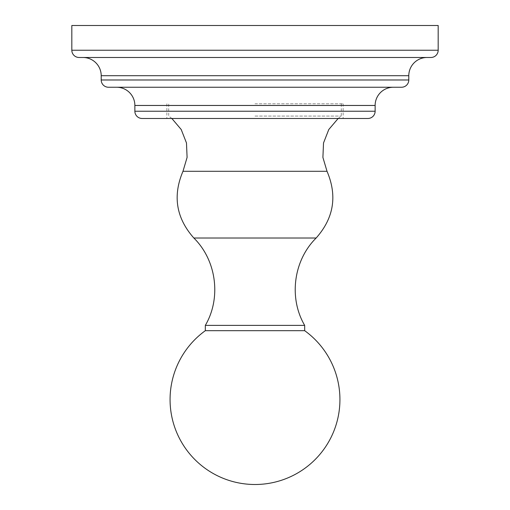 <?xml version="1.0" encoding="UTF-8"?>
<svg xmlns="http://www.w3.org/2000/svg" width="510" height="510" viewBox="0 0 510 510"><rect width="100%" height="100%" fill="white"/><g stroke="black" fill="none" stroke-linecap="round" stroke-linejoin="round"><path stroke-width="0.38" stroke-dasharray="2.55 1.91" d="M71.827 25.5L438.173 25.5M79.082 57.483L430.918 57.483M82.983 57.483L427.017 57.483L82.983 57.483M108.464 87.242L401.536 87.242M116.643 87.242L393.357 87.242L116.643 87.242M142.118 118.479L367.882 118.479M255 118.479L343.147 118.479L255 118.479M255 103.791L343.147 103.791L255 103.791M255 116.063L341.286 116.063L255 116.063M205.326 325.38L304.674 325.38M304.674 330.684L205.326 330.684M71.827 50.235L438.173 50.235M101.209 75.709L408.79 75.709M101.209 79.987L408.79 79.987M134.869 105.462L375.13 105.462M134.869 111.231L375.13 111.231M182.982 171.29L327.018 171.29M316.162 238.011L193.838 238.011M343.147 103.791L343.147 118.479M166.853 103.791L166.853 118.479M338.149 118.479L341.286 116.063L341.286 103.791M171.851 118.479L168.714 116.063L168.714 103.791"/><path stroke-width="0.76" d="M438.173 50.235L438.173 25.5L71.827 25.5L71.827 50.235A7.255 7.255 0 0 0 79.082 57.483L430.918 57.483A7.255 7.255 0 0 0 438.173 50.235L71.827 50.235M82.983 57.483A18.226 18.226 0 0 1 101.209 75.709L101.209 79.987A7.255 7.255 0 0 0 108.464 87.242L401.536 87.242A7.255 7.255 0 0 0 408.79 79.987L101.209 79.987M427.017 57.483A18.226 18.226 0 0 0 408.79 75.709L408.79 79.987M116.643 87.242A18.226 18.226 0 0 1 134.869 105.462L134.869 111.231A7.255 7.255 0 0 0 142.118 118.479L367.882 118.479A7.255 7.255 0 0 0 375.13 111.231L134.869 111.231M393.357 87.242A18.226 18.226 0 0 0 375.13 105.462L375.13 111.231M316.162 238.011C293.492 260.355 288.558 297.929 304.674 325.38L205.326 325.38C221.442 297.929 216.508 260.355 193.838 238.011L316.162 238.011C333.84 218.057 337.461 195.821 327.018 171.29L182.982 171.29L187.094 157.424L186.481 142.972L181.209 129.508L171.851 118.479M205.326 325.38L205.326 330.684L304.674 330.684L304.674 325.38M101.209 75.709L408.79 75.709M134.869 105.462L375.13 105.462M338.149 118.479L328.791 129.508L323.519 142.972L322.906 157.424L327.018 171.29M182.982 171.29C172.539 195.815 176.16 218.057 193.838 238.011M205.326 330.684A84.928 84.928 0 0 0 255 484.5A84.928 84.928 0 0 0 304.674 330.684"/></g></svg>
